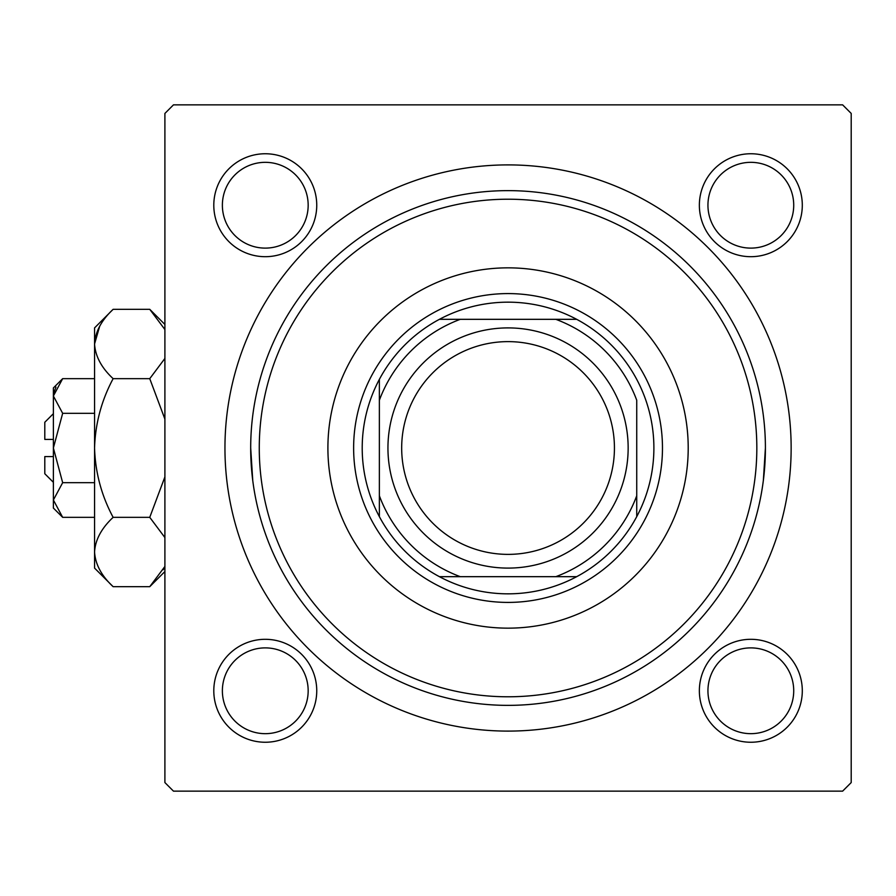 <?xml version="1.0" encoding="UTF-8"?>
<svg xmlns="http://www.w3.org/2000/svg" width="896" height="896" viewBox="0 0 896 896"><rect width="100%" height="100%" fill="white"/><g stroke="black" fill="none" stroke-linecap="round" stroke-linejoin="round"><path stroke-width="1.34" d="M213.797 690.782A51.475 51.475 0 0 1 265.272 639.307A51.475 51.475 0 0 1 316.747 690.782A51.475 51.475 0 0 1 265.272 742.246A51.475 51.475 0 0 1 213.797 690.782M308.168 690.782A42.896 42.896 0 0 0 265.272 647.886A42.896 42.896 0 0 0 222.376 690.782A42.896 42.896 0 0 0 265.272 733.667A42.896 42.896 0 0 0 308.168 690.782M213.797 205.218A51.475 51.475 0 0 1 265.272 153.754A51.475 51.475 0 0 1 316.747 205.218A51.475 51.475 0 0 1 265.272 256.693A51.475 51.475 0 0 1 213.797 205.218M308.168 205.218A42.896 42.896 0 0 0 265.272 162.333A42.896 42.896 0 0 0 222.376 205.218A42.896 42.896 0 0 0 265.272 248.114A42.896 42.896 0 0 0 308.168 205.218M699.362 205.218A51.475 51.475 0 0 1 750.826 153.754A51.475 51.475 0 0 1 802.301 205.218A51.475 51.475 0 0 1 750.826 256.693A51.475 51.475 0 0 1 699.362 205.218M793.722 205.218A42.896 42.896 0 0 0 750.826 162.333A42.896 42.896 0 0 0 707.941 205.218A42.896 42.896 0 0 0 750.826 248.114A42.896 42.896 0 0 0 793.722 205.218M699.362 690.782A51.475 51.475 0 0 1 750.826 639.307A51.475 51.475 0 0 1 802.301 690.782A51.475 51.475 0 0 1 750.826 742.246A51.475 51.475 0 0 1 699.362 690.782M793.722 690.782A42.896 42.896 0 0 0 750.826 647.886A42.896 42.896 0 0 0 707.941 690.782A42.896 42.896 0 0 0 750.826 733.667A42.896 42.896 0 0 0 793.722 690.782M224.952 448A283.102 283.102 0 0 1 508.054 164.898A283.102 283.102 0 0 1 791.146 448A283.102 283.102 0 0 1 508.054 731.102A283.102 283.102 0 0 1 224.952 448M842.621 104.854L173.477 104.854L164.898 113.434L164.898 782.566L173.477 791.146L842.621 791.146L851.2 782.566L851.2 113.434L842.621 104.854M252.762 480.581L250.69 448A257.365 257.365 0 0 1 508.054 190.635A257.365 257.365 0 0 1 765.408 448A257.365 257.365 0 0 1 508.054 705.365A257.365 257.365 0 0 1 250.69 448M763.347 480.581L765.408 448M688.206 448A180.152 180.152 0 0 0 508.054 267.848A180.152 180.152 0 0 0 327.902 448A180.152 180.152 0 0 0 508.054 628.152A180.152 180.152 0 0 0 688.206 448M259.269 448A248.786 248.786 0 0 0 508.054 696.786A248.786 248.786 0 0 0 756.829 448A248.786 248.786 0 0 0 508.054 199.214A248.786 248.786 0 0 0 259.269 448M508.054 302.165A145.835 145.835 0 0 0 439.421 319.323L460.286 319.323L439.421 319.323A145.835 145.835 0 0 0 379.366 516.634L379.366 495.768L379.366 516.634A145.835 145.835 0 0 0 576.677 576.677L555.811 576.677L576.677 576.677A145.835 145.835 0 0 0 636.731 516.634L636.731 400.232A137.256 137.256 0 0 0 555.811 319.323L460.286 319.323A137.256 137.256 0 0 0 379.366 400.232L379.366 495.768A137.256 137.256 0 0 0 460.286 576.677L555.811 576.677A137.256 137.256 0 0 0 636.731 495.768L636.731 516.634A145.835 145.835 0 0 0 576.677 319.323L555.811 319.323L576.677 319.323A145.835 145.835 0 0 0 508.054 302.165M508.054 602.414A154.414 154.414 0 0 1 353.629 448A154.414 154.414 0 0 1 508.054 293.586A154.414 154.414 0 0 1 662.469 448A154.414 154.414 0 0 1 508.054 602.414M439.421 576.677L460.286 576.677L439.421 576.677M379.366 379.366L379.366 400.232L379.366 379.366M401.677 448A106.378 106.378 0 0 0 508.054 554.378A106.378 106.378 0 0 0 614.432 448A106.378 106.378 0 0 0 508.054 341.622A106.378 106.378 0 0 0 401.677 448M628.152 448A120.098 120.098 0 0 1 508.054 568.098A120.098 120.098 0 0 1 387.946 448A120.098 120.098 0 0 1 508.054 327.902A120.098 120.098 0 0 1 628.152 448M53.379 482.317L44.8 473.738L44.8 456.579L53.379 456.579M62.664 378.661L53.379 387.946L53.379 508.054L62.664 517.339L53.379 500.002L62.664 482.675L53.379 448L62.664 413.325L53.379 395.998L62.664 378.661L94.562 378.661M62.664 413.325L94.562 413.325M55.955 387.106L53.57 393.602L55.922 387.162M62.664 517.339L94.562 517.339M62.664 482.675L94.562 482.675M164.898 566.462L149.755 586.678L113.131 586.678L94.562 568.098L94.562 327.902L113.131 309.322L149.755 309.322L164.898 329.526M113.131 586.678C101.528 575.893 95.334 564.334 94.562 552.014C95.267 539.829 101.461 528.282 113.131 517.339C101.506 495.645 95.312 472.539 94.562 448C95.301 423.55 101.494 400.434 113.131 378.661C101.528 367.864 95.334 356.306 94.562 343.986C95.267 331.811 101.461 320.253 113.131 309.322M113.131 378.661L149.755 378.661L164.898 419.082M164.898 358.445L149.755 378.661M94.942 339.203L99.68 326.267L94.562 343.986M163.206 569.744L164.898 566.474M94.562 552.014L94.942 556.797L94.562 552.014M113.131 517.339L149.755 517.339L164.898 537.555M164.898 476.907L149.755 517.339M53.379 439.421L44.8 439.421L44.8 422.262L53.379 413.683M164.898 571.536L149.755 586.678M164.898 324.464L149.755 309.322"/></g></svg>
